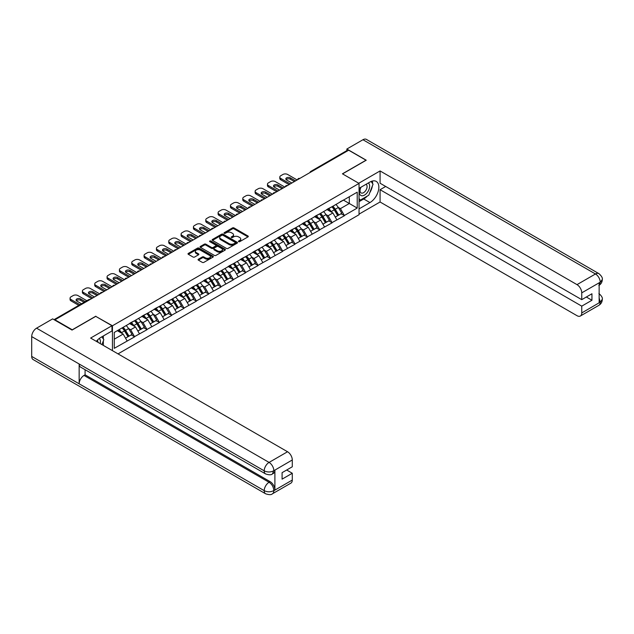 <?xml version="1.0" encoding="UTF-8"?>
<svg xmlns="http://www.w3.org/2000/svg" width="634" height="634" viewBox="0 0 634 634"><rect width="100%" height="100%" fill="white"/><g stroke="black" fill="none" stroke-linecap="round" stroke-linejoin="round"><path stroke-width="0.95" d="M238.653 241.657A0.769 0.444 0 0 0 239.739 241.657L247.989 236.894A1.102 0.634 0 0 0 248.306 236.45A1.102 0.634 0 0 0 247.989 235.999L234.017 227.931A1.102 0.634 0 0 0 232.464 227.931L224.214 232.694A0.769 0.444 0 0 0 225.3 233.32L226.37 232.702A3.511 2.029 0 0 1 231.339 232.702L232.504 233.375A3.511 2.029 0 0 1 233.526 234.81A3.511 2.029 0 0 1 232.504 236.244L231.434 236.862A0.769 0.444 0 0 0 232.519 237.488L233.589 236.87A3.511 2.029 0 0 1 238.558 236.87L239.723 237.544A3.511 2.029 0 0 1 240.746 238.978A3.511 2.029 0 0 1 239.723 240.413L238.653 241.031A0.769 0.444 0 0 0 238.653 241.657L238.653 241.031M198.387 259.219A1.102 0.634 0 0 0 198.062 259.663A1.102 0.634 0 0 0 198.387 260.114L202.301 262.373A1.102 0.634 0 0 0 203.855 262.373L213.016 257.087A1.102 0.634 0 0 0 213.341 256.635A1.102 0.634 0 0 0 213.016 256.191L199.044 248.124A1.102 0.634 0 0 0 197.491 248.124L188.33 253.41A1.102 0.634 0 0 0 188.005 253.862A1.102 0.634 0 0 0 188.33 254.305L193.069 257.039A1.102 0.634 0 0 0 194.614 257.039L198.537 254.781A1.102 0.634 0 0 0 198.862 254.329A1.102 0.634 0 0 0 198.537 253.885L196.191 252.53A2.94 1.696 0 0 1 195.327 251.326A2.94 1.696 0 0 1 197.142 249.764A2.94 1.696 0 0 1 200.344 250.129L209.545 255.439A2.94 1.696 0 0 1 210.401 256.635A2.94 1.696 0 0 1 208.586 258.204A2.94 1.696 0 0 1 205.392 257.84L203.855 256.952A1.102 0.634 0 0 0 202.301 256.952L198.387 259.219L198.387 260.114M95.837 316.184L72.268 329.791L54.952 319.79L348.676 150.21L366 160.212L342.431 173.819L359.042 183.408L112.448 325.773L95.837 316.414M226.449 248.433A1.102 0.634 0 0 0 228.002 248.433L237.156 243.147A1.102 0.634 0 0 0 237.481 242.703A1.102 0.634 0 0 0 237.156 242.251L223.184 234.184A1.102 0.634 0 0 0 221.631 234.184L212.469 239.47A1.102 0.634 0 0 0 212.152 239.921A1.102 0.634 0 0 0 212.469 240.365L226.449 248.433M210.1 241.823A0.769 0.444 0 0 1 210.884 241.934L225.07 250.129L215.925 255.407A1.102 0.634 0 0 1 214.371 255.407L200.399 247.339L200.399 246.444A1.102 0.634 0 0 0 200.082 246.888A1.102 0.634 0 0 0 200.399 247.339M200.399 246.444L204.322 244.177A1.102 0.634 0 0 1 205.876 244.177L211.542 247.45A1.102 0.634 0 0 0 213.095 247.45L215.695 245.952A1.102 0.634 0 0 0 216.02 245.501A1.102 0.634 0 0 0 215.695 245.049L209.791 241.649A0.769 0.444 0 0 1 210.884 241.015L225.086 249.217A1.102 0.634 0 0 1 225.411 249.669A1.102 0.634 0 0 1 225.086 250.121L225.086 249.217M112.448 350.657L112.448 325.773M118.027 353.875L359.042 214.728L359.042 183.408M122.148 327.889A7.497 4.327 -120 0 1 124.716 330.885L128.211 336.654L131.254 334.895L134.63 336.844L130.675 329.728L128.488 328.46M134.63 336.844L114.271 348.328L114.271 332.438L357.219 192.173L357.219 208.063L344.373 215.481L340.418 208.634L338.223 207.366M331.891 206.795A7.497 4.327 -120 0 1 334.451 209.799L337.946 215.56L340.989 213.809L344.373 215.481M344.373 215.758L332.034 222.605L328.079 215.758L325.884 214.49M319.552 213.92A7.497 4.327 -120 0 1 322.12 216.923L325.607 222.685L328.658 220.925L332.034 222.605M332.034 222.875L319.694 229.73L315.74 222.875L313.553 221.615M307.213 221.044A7.497 4.327 -120 0 1 309.78 224.04L313.275 229.809L316.318 228.05L319.694 229.73M319.694 229.999L307.355 236.847L303.401 229.999L301.213 228.739M294.873 228.169A7.497 4.327 -120 0 1 297.441 231.164L300.936 236.934L303.979 235.174L307.355 236.847M307.355 237.124L295.016 243.971L291.061 237.124L288.874 235.856M282.542 235.285A7.497 4.327 -120 0 1 285.102 238.289L288.597 244.058L291.64 242.299L295.016 243.971M295.016 244.248L282.685 251.096L278.73 244.248L276.535 242.981M270.203 242.41A7.497 4.327 -120 0 1 272.771 245.413L276.258 251.175L279.301 249.424L282.685 251.096M282.685 251.373L270.346 258.22L266.391 251.373L264.196 250.105M257.864 249.534A7.497 4.327 -120 0 1 260.431 252.538L263.918 258.3L266.969 256.54L270.346 258.22M270.346 258.49L258.006 265.345L254.052 258.49L251.864 257.23M245.524 256.659A7.497 4.327 -120 0 1 248.092 259.655L251.587 265.424L254.63 263.665L258.006 265.345M258.006 265.614L245.667 272.469L241.713 265.614L239.525 264.354M233.185 263.784A7.497 4.327 -120 0 1 235.753 266.779L239.248 272.549L242.291 270.789L245.667 272.469M245.667 272.739L233.336 279.586L229.381 272.739L227.186 271.471M220.854 270.908A7.497 4.327 -120 0 1 223.414 273.904L226.909 279.673L229.952 277.914L233.336 279.586M233.336 279.863L220.997 286.711L217.042 279.863L214.847 278.595M208.515 278.025A7.497 4.327 -120 0 1 211.082 281.028L214.569 286.79L217.613 285.038L220.997 286.711M220.997 286.988L208.657 293.835L204.703 286.988L202.515 285.72M196.175 285.149A7.497 4.327 -120 0 1 198.743 288.153L202.23 293.914L205.281 292.155L208.657 293.835M208.657 294.105L196.318 300.96L192.364 294.105L190.176 292.845M183.836 292.274A7.497 4.327 -120 0 1 186.404 295.27L189.899 301.039L192.942 299.28L196.318 300.96M196.318 301.229L183.979 308.084L180.024 301.229L177.837 299.969M171.497 299.399A7.497 4.327 -120 0 1 174.065 302.394L177.56 308.164L180.603 306.404L183.979 308.084M183.979 308.354L171.648 315.201L167.693 308.354L165.498 307.086M159.166 306.523A7.497 4.327 -120 0 1 161.725 309.519L165.22 315.288L168.264 313.529L171.648 315.201M171.648 315.478L159.308 322.326L155.354 315.478L153.159 314.21M146.826 313.64A7.497 4.327 -120 0 1 149.394 316.643L152.881 322.405L155.932 320.653L159.308 322.326M159.308 322.603L146.969 329.45L143.015 322.603L140.827 321.335M134.487 320.764A7.497 4.327 -120 0 1 137.055 323.768L140.55 329.529L143.593 327.77L146.969 329.45M146.969 329.728L134.63 336.575M130.438 322.825L134.63 320.685M130.675 329.728L135.502 326.938L129.415 323.419M139.456 333.785L135.502 326.938M142.777 315.708L146.969 313.561M143.015 322.603L147.841 319.813L141.747 316.303M151.795 326.661L147.841 319.813M155.116 308.584L159.308 306.436M155.354 315.478L160.18 312.689L154.086 309.178M164.135 319.544L160.18 312.689M167.455 301.459L171.648 299.311M167.693 308.354L172.511 305.572L166.425 302.053M176.466 312.419L172.511 305.572M179.787 294.334L183.979 292.187M180.024 301.229L184.851 298.448L178.764 294.929M188.805 305.295L184.851 298.448M192.126 287.21L196.318 285.07M192.364 294.105L197.19 291.323L191.096 287.804M201.144 298.17L197.19 291.323M204.465 280.093L208.657 277.946M204.703 286.988L209.529 284.198L203.435 280.688M213.484 291.046L209.529 284.198M216.804 272.969L220.997 270.821M217.042 279.863L221.86 277.074L215.774 273.563M225.815 283.929L221.86 277.074M229.143 265.844L233.336 263.696M229.381 272.739L234.2 269.957L228.113 266.438M238.154 276.804L234.2 269.957M241.475 258.72L245.667 256.572M241.713 265.614L246.539 262.833L240.452 259.314M250.493 269.68L246.539 262.833M253.814 251.595L258.006 249.455M254.052 258.49L258.878 255.708L252.784 252.189M262.833 262.555L258.878 255.708M266.153 244.478L270.346 242.331M266.391 251.373L271.217 248.583L265.123 245.073M275.172 255.431L271.217 248.583M278.492 237.354L282.685 235.206M278.73 244.248L283.549 241.459L277.462 237.948M287.503 248.314L283.549 241.459M290.832 230.229L295.016 228.082M291.061 237.124L295.888 234.342L289.801 230.824M299.842 241.189L295.888 234.342M303.163 223.105L307.355 220.957M303.401 229.999L308.227 227.218L302.141 223.699M312.182 234.065L308.227 227.218M315.502 215.98L319.694 213.84M315.74 222.875L320.566 220.093L314.472 216.574M324.521 226.94L320.566 220.093M327.841 208.863L332.034 206.716M328.079 215.758L332.905 212.969L326.811 209.458M336.86 219.816L332.905 212.969M347.495 150.892L311.666 171.576M311.159 171.869A1.68 0.967 120 0 1 311.587 171.537A1.68 0.967 60 0 0 310.747 171.449L346.576 150.765A1.68 0.967 60 0 1 347.416 150.852M340.181 201.739L344.373 199.591M340.418 208.634L349.31 203.498L349.31 196.738L357.219 192.173M343.462 200.114L357.219 208.063M54.952 319.79L54.952 320.202M114.271 339.198L123.162 334.063L117.314 330.679M127.117 340.91L123.162 334.063M297.267 231.299L297.663 231.529M284.928 238.424L285.324 238.646M235.579 266.914L235.975 267.144M223.239 274.039L223.636 274.26M186.23 295.404L186.626 295.634M173.89 302.529L174.287 302.759M124.541 331.019L124.938 331.249M238.963 241.768L239.723 241.324A3.511 2.029 0 0 0 240.746 239.89L240.746 238.978M233.526 234.81L233.526 235.721A3.511 2.029 0 0 1 232.504 237.156L231.743 237.599M247.973 236.902L234.017 228.842A1.102 0.634 0 0 0 232.464 228.842L224.523 233.431M237.156 242.251L237.156 243.147L223.184 235.095A1.102 0.634 0 0 0 221.631 235.095L212.485 240.381L212.469 239.47M235.214 243.012A0.769 0.444 0 0 0 235.214 242.386L222.954 235.301A0.769 0.444 0 0 0 221.868 235.301L220.743 235.951A3.511 2.029 0 0 0 219.713 237.385A3.511 2.029 0 0 0 220.743 238.82L229.128 243.662A3.511 2.029 0 0 0 234.089 243.662L235.214 243.012L235.214 243.924A0.769 0.444 0 0 0 235.444 243.614L235.444 242.703M219.713 237.385L219.713 238.305A3.511 2.029 0 0 0 220.743 239.739L220.743 238.82M235.214 243.924L234.089 244.573A3.511 2.029 0 0 1 229.128 244.573L220.743 239.739M200.415 247.347L204.322 245.089L204.322 244.177M216.02 245.501L216.02 246.412A1.102 0.634 0 0 1 215.695 246.864L213.095 248.362A1.102 0.634 0 0 1 211.542 248.362L205.876 245.089A1.102 0.634 0 0 0 204.322 245.089M217.422 250.842A2.94 1.696 0 0 0 220.624 251.215A2.94 1.696 0 0 0 222.431 249.645A2.94 1.696 0 0 0 221.575 248.449L218.334 246.578A1.102 0.634 0 0 0 216.78 246.578L214.181 248.076A1.102 0.634 0 0 0 213.856 248.528A1.102 0.634 0 0 0 214.181 248.972L217.422 250.842L217.422 251.761A2.94 1.696 0 0 0 220.624 252.126A2.94 1.696 0 0 0 222.431 250.557L222.431 249.645M213.856 248.528L213.856 249.439A1.102 0.634 0 0 0 214.181 249.891L214.181 248.972M217.422 251.761L214.181 249.891M210.401 256.635L210.401 257.555A2.94 1.696 0 0 1 208.586 259.116A2.94 1.696 0 0 1 205.392 258.751L203.855 257.864A1.102 0.634 0 0 0 202.301 257.864L198.394 260.122M195.327 251.326L195.327 252.237A2.94 1.696 0 0 0 196.191 253.441L196.191 252.53M198.537 253.885L198.537 254.781L196.191 253.441M213 257.095L199.044 249.035A1.102 0.634 0 0 0 197.491 249.035L188.346 254.313L188.33 253.41M297.156 179.961L287.662 174.477A3.352 1.934 0 0 0 282.923 174.477L280.783 175.713A3.352 1.934 0 0 0 279.8 177.084A3.352 1.934 0 0 0 280.783 178.447L280.783 179.818L289.088 184.613M280.783 179.818A3.352 1.934 180 0 1 279.8 178.447L279.8 177.084M286.108 179.588A2.631 1.514 180 0 1 290.317 179.208L294.39 181.554M280.783 178.447L290.277 183.931M291.854 183.02L286.6 179.977A2.631 1.514 180 0 1 285.831 178.907A2.631 1.514 180 0 1 287.448 177.504A2.631 1.514 180 0 1 290.317 177.837L295.571 180.872M335.901 204.481A9.169 5.294 60 0 1 338.31 207.5L335.259 209.26A9.169 5.294 -120 0 0 332.858 206.24M335.259 209.26L338.754 215.029L341.797 213.27L338.31 207.5M337.946 215.56L338.754 215.029M340.989 213.809L341.797 213.27M327.612 208.99A7.497 4.327 60 0 1 329.68 211.114M328.784 208.586A9.169 5.294 60 0 1 331.186 211.613L331.534 212.176M335.283 217.097L337.724 215.623L334.237 209.854A9.169 5.294 -120 0 0 331.828 206.835M337.724 215.623L335.259 217.05M284.817 187.078L275.33 181.601A3.352 1.934 0 0 0 270.583 181.601L268.444 182.838A3.352 1.934 0 0 0 267.461 184.201A3.352 1.934 0 0 0 268.444 185.572L268.444 186.943L276.749 191.737M268.444 186.943A3.352 1.934 180 0 1 267.461 185.572L267.461 184.201M273.769 186.713A2.631 1.514 180 0 1 277.977 186.325L282.051 188.678M268.444 185.572L277.938 191.056M279.515 190.137L274.26 187.101A2.631 1.514 180 0 1 273.492 186.031A2.631 1.514 180 0 1 275.108 184.629A2.631 1.514 180 0 1 277.977 184.954L283.239 187.997M323.57 211.605A9.169 5.294 60 0 1 325.971 214.625L322.928 216.384A9.169 5.294 -120 0 0 320.519 213.357M322.928 216.384L326.415 222.146L329.458 220.394L325.971 214.625M325.607 222.685L326.415 222.146M328.658 220.925L329.458 220.394M315.28 216.115A7.497 4.327 60 0 1 317.341 218.231M316.445 215.711A9.169 5.294 60 0 1 318.854 218.738L319.195 219.301M322.952 224.222L325.393 222.74L321.898 216.979A9.169 5.294 -120 0 0 319.496 213.951M325.393 222.74L322.92 224.167M272.477 194.202L262.991 188.726A3.352 1.934 0 0 0 258.244 188.726L256.112 189.954A3.352 1.934 0 0 0 255.13 191.325A3.352 1.934 0 0 0 256.112 192.696L256.112 194.067L264.41 198.862M256.112 194.067A3.352 1.934 180 0 1 255.13 192.696L255.13 191.325M261.438 193.838A2.631 1.514 180 0 1 265.638 193.449L269.712 195.803M256.112 192.696L265.598 198.173M267.183 197.261L261.921 194.226A2.631 1.514 180 0 1 261.153 193.156A2.631 1.514 180 0 1 262.777 191.753A2.631 1.514 180 0 1 265.638 192.078L270.9 195.113M311.231 218.722A9.169 5.294 60 0 1 313.632 221.749L310.589 223.509A9.169 5.294 -120 0 0 308.187 220.481M310.589 223.509L314.076 229.27L317.127 227.511L313.632 221.749M313.275 229.809L314.076 229.27M316.318 228.05L317.127 227.511M302.941 223.239A7.497 4.327 60 0 1 305.009 225.355M304.114 222.835A9.169 5.294 60 0 1 306.515 225.855L306.856 226.425M310.612 231.347L313.053 229.865L309.558 224.103A9.169 5.294 -120 0 0 307.157 221.076M313.053 229.865L310.581 231.291M260.146 201.327L250.652 195.851A3.352 1.934 0 0 0 245.905 195.851L243.773 197.079A3.352 1.934 0 0 0 242.79 198.45A3.352 1.934 0 0 0 243.773 199.821L243.773 201.192L252.078 205.987M243.773 201.192A3.352 1.934 180 0 1 242.79 199.821L242.79 198.45M249.099 200.962A2.631 1.514 180 0 1 253.299 200.574L257.372 202.928M243.773 199.821L253.259 205.297M254.844 204.386L249.582 201.35A2.631 1.514 180 0 1 248.813 200.273A2.631 1.514 180 0 1 250.438 198.878A2.631 1.514 180 0 1 253.299 199.203L258.561 202.238M298.891 225.847A9.169 5.294 60 0 1 301.293 228.874L298.249 230.625A9.169 5.294 -120 0 0 295.848 227.606M298.249 230.625L301.744 236.395L304.788 234.635L301.293 228.874M300.936 236.934L301.744 236.395M303.979 235.174L304.788 234.635M290.602 230.356A7.497 4.327 60 0 1 292.67 232.48M291.775 229.96A9.169 5.294 60 0 1 294.176 232.979L294.525 233.55M298.273 238.471L300.714 236.989L297.219 231.22A9.169 5.294 -120 0 0 294.818 228.2M300.714 236.989L298.242 238.416M247.807 208.451L238.313 202.967A3.352 1.934 0 0 0 233.566 202.967L231.434 204.203A3.352 1.934 0 0 0 230.451 205.574A3.352 1.934 0 0 0 231.434 206.946L231.434 208.317L239.739 213.103M231.434 208.317A3.352 1.934 180 0 1 230.451 206.946L230.451 205.574M236.759 208.087A2.631 1.514 180 0 1 240.968 207.698L245.033 210.044M231.434 206.946L240.928 212.422M242.505 211.51L237.243 208.475A2.631 1.514 180 0 1 236.474 207.397A2.631 1.514 180 0 1 238.099 205.995A2.631 1.514 180 0 1 240.968 206.327L246.222 209.363M286.552 232.971A9.169 5.294 60 0 1 288.953 235.991L285.91 237.75A9.169 5.294 -120 0 0 283.509 234.731M285.91 237.75L289.405 243.519L292.448 241.76L288.953 235.991M288.597 244.058L289.405 243.519M291.64 242.299L292.448 241.76M278.263 237.481A7.497 4.327 60 0 1 280.331 239.604M279.435 237.084A9.169 5.294 60 0 1 281.837 240.104L282.185 240.674M285.934 245.588L288.375 244.114L284.88 238.344A9.169 5.294 -120 0 0 282.479 235.325M288.375 244.114L285.902 245.54M235.468 215.576L225.973 210.092A3.352 1.934 0 0 0 221.234 210.092L219.095 211.328A3.352 1.934 0 0 0 218.112 212.699A3.352 1.934 0 0 0 219.095 214.062L219.095 215.433L227.4 220.228M219.095 215.433A3.352 1.934 180 0 1 218.112 214.062L218.112 212.699M224.42 215.203A2.631 1.514 180 0 1 228.628 214.823L232.702 217.169M219.095 214.062L228.589 219.546M230.166 218.635L224.912 215.592A2.631 1.514 180 0 1 224.143 214.522A2.631 1.514 180 0 1 225.759 213.119A2.631 1.514 180 0 1 228.628 213.452L233.883 216.487M274.213 240.096A9.169 5.294 60 0 1 276.622 243.115L273.571 244.875A9.169 5.294 -120 0 0 271.17 241.855M273.571 244.875L277.066 250.644L280.109 248.885L276.622 243.115M276.258 251.175L277.066 250.644M279.301 249.424L280.109 248.885M265.923 244.605A7.497 4.327 60 0 1 267.992 246.729M267.096 244.201A9.169 5.294 60 0 1 269.498 247.228L269.846 247.791M273.595 252.712L276.036 251.238L272.549 245.469A9.169 5.294 -120 0 0 270.139 242.45M276.036 251.238L273.571 252.665M360.675 187.395A7.267 4.2 120 0 0 361.927 195.779A7.267 4.2 120 0 0 368.497 190.588A7.267 4.2 120 0 0 368.314 182.98M361.087 187.157A4.977 2.877 120 0 0 361.071 192.926A4.977 2.877 120 0 0 361.8 193.156A4.977 2.877 120 0 0 366.357 189.479A4.977 2.877 120 0 0 366.048 184.304A4.977 2.877 120 0 0 366.032 184.296M371.088 181.459L373.038 184.225L368.766 195.232L360.231 200.162L359.042 198.474M359.042 199.472L360.231 200.162M101.836 336.828L103.825 339.658L101.915 344.579M100.18 343.573A7.267 4.2 120 0 0 99.221 338.493M97.866 342.241A4.977 2.877 120 0 0 97.351 340.196M367.197 196.144A12.585 7.267 120 0 1 363.71 198.973L369.955 202.579A12.585 7.267 120 0 0 378.173 191.492A12.585 7.267 120 0 0 376.247 181.411A12.585 7.267 120 0 0 369.955 182.037L359.042 188.338M369.955 202.579L359.042 208.887M359.042 214.133L380.075 201.992L380.075 189.709L581.75 306.143L581.75 312.942L600.327 302.117L599.146 302.672L599.146 283.033L600.216 282.193L581.75 292.853A6.712 3.875 -120 0 0 577.003 284.634L595.469 273.975L362.957 139.734L346.861 149.022L366.238 160.212L342.55 173.882M385.694 186.467L380.075 189.709M586.339 297.005L591.95 300.247L591.95 293.764L581.75 299.66L380.075 183.226L380.075 170.942L577.003 284.634M358.765 183.242L380.075 170.942M380.075 201.992L577.003 315.684A6.712 3.875 -120 0 0 580.356 316.017A6.712 3.875 -120 0 0 581.75 312.942M362.957 139.734A6.879 3.97 -60 0 1 366.397 139.393L598.908 273.634A6.879 3.97 -60 0 0 595.469 273.975A6.712 3.875 60 0 1 600.216 282.193M346.861 150.686L346.861 149.022M581.75 299.66L581.75 292.853M591.95 300.247L581.75 306.143M369.693 192.847A12.585 7.267 120 0 0 372.404 185.865M372.602 183.614A12.585 7.267 120 0 0 372.293 181.047M363.71 198.973L359.042 201.667M359.042 200.209L359.676 199.845M599.146 297.972L600.216 302.053M598.908 293.494C601.611 295.919 602.736 297.861 602.3 299.311L600.343 302.117M598.908 273.634C601.611 276.036 602.736 277.993 602.3 279.499L600.335 282.257M265.638 473.939A6.879 3.97 -60 0 1 264.212 470.84C267.382 472.354 270.544 472.346 273.698 470.8L272.438 473.931C271.312 475.072 269.046 475.08 265.638 473.939L80.573 367.094A6.879 3.97 -60 0 1 79.155 363.995L31.7 336.599A6.879 3.97 -60 0 1 36.566 328.174L52.662 318.878L72.038 330.068L95.758 316.366L111.972 325.725L111.972 330.98L100.743 337.462A12.585 7.267 120 0 0 96.336 341.354M111.972 325.725L90.622 338.057L287.543 451.749A6.712 3.875 60 0 1 292.29 459.967L292.29 466.775L282.09 472.663L282.09 479.146L292.29 473.257L292.29 480.057A6.712 3.875 60 0 1 290.903 483.132L272.438 493.791A6.712 3.875 -120 0 0 273.825 490.724L292.29 480.057M103.073 345.245L105.727 346.774M103.35 345.086L103.35 340.87M103.35 338.984L103.35 335.957M272.438 493.791C271.36 494.932 269.101 494.932 265.638 493.799L33.127 359.557A6.879 3.97 -60 0 1 31.7 356.411L79.155 383.808A6.879 3.97 -60 0 1 84.013 375.431L269.078 482.276L270.147 481.658A6.712 3.875 60 0 1 274.894 489.876L274.894 470.246A6.712 3.875 60 0 1 273.5 473.313L272.438 473.931M31.7 336.599L31.7 356.411M36.566 328.174L269.078 462.416A6.879 3.97 -60 0 0 264.212 470.84L79.155 363.995L79.155 383.808L264.212 490.653C267.374 492.182 270.536 492.182 273.706 490.653L273.825 490.724M292.29 473.257L286.679 470.016M85.083 369.693L85.083 374.813L270.147 481.658M85.083 374.813L84.013 375.431M223.128 222.692L213.642 217.216A3.352 1.934 0 0 0 208.895 217.216L206.755 218.453A3.352 1.934 0 0 0 205.773 219.816A3.352 1.934 0 0 0 206.755 221.187L206.755 222.558L215.061 227.352M206.755 222.558A3.352 1.934 180 0 1 205.773 221.187L205.773 219.816M212.081 222.328A2.631 1.514 180 0 1 216.289 221.94L220.363 224.293M206.755 221.187L216.249 226.671M217.834 225.752L212.572 222.716A2.631 1.514 180 0 1 211.804 221.646A2.631 1.514 180 0 1 213.428 220.244A2.631 1.514 180 0 1 216.289 220.569L221.551 223.612M261.882 247.22A9.169 5.294 60 0 1 264.283 250.24L261.24 251.999A9.169 5.294 -120 0 0 258.831 248.972M261.24 251.999L264.727 257.761L267.778 256.009L264.283 250.24M263.918 258.3L264.727 257.761M266.969 256.54L267.778 256.009M253.592 251.73A7.497 4.327 60 0 1 255.661 253.846M254.757 251.326A9.169 5.294 60 0 1 257.166 254.353L257.507 254.916M261.263 259.837L263.704 258.355L260.209 252.594A9.169 5.294 -120 0 0 257.808 249.566M263.704 258.355L261.232 259.781M210.789 229.817L201.303 224.341A3.352 1.934 0 0 0 196.556 224.341L194.424 225.569A3.352 1.934 0 0 0 193.441 226.94A3.352 1.934 0 0 0 194.424 228.311L194.424 229.682L202.721 234.477M194.424 229.682A3.352 1.934 180 0 1 193.441 228.311L193.441 226.94M199.75 229.453A2.631 1.514 180 0 1 203.95 229.064L208.023 231.418M194.424 228.311L203.91 233.787M205.495 232.876L200.233 229.841A2.631 1.514 180 0 1 199.464 228.771A2.631 1.514 180 0 1 201.089 227.368A2.631 1.514 180 0 1 203.95 227.693L209.212 230.728M249.542 254.337A9.169 5.294 60 0 1 251.944 257.364L248.9 259.124A9.169 5.294 -120 0 0 246.499 256.096M248.9 259.124L252.395 264.885L255.439 263.126L251.944 257.364M251.587 265.424L252.395 264.885M254.63 263.665L255.439 263.126M241.253 258.854A7.497 4.327 60 0 1 243.321 260.97M242.426 258.45A9.169 5.294 60 0 1 244.827 261.47L245.168 262.04M248.924 266.962L251.365 265.48L247.87 259.718A9.169 5.294 -120 0 0 245.469 256.691M251.365 265.48L248.893 266.906M198.458 236.942L188.964 231.465A3.352 1.934 0 0 0 184.217 231.465L182.085 232.694A3.352 1.934 0 0 0 181.102 234.065A3.352 1.934 0 0 0 182.085 235.436L182.085 236.807L190.39 241.602M182.085 236.807A3.352 1.934 180 0 1 181.102 235.436L181.102 234.065M187.41 236.577A2.631 1.514 180 0 1 191.611 236.189L195.684 238.542M182.085 235.436L191.571 240.912M193.156 240.001L187.894 236.965A2.631 1.514 180 0 1 187.125 235.888A2.631 1.514 180 0 1 188.75 234.493A2.631 1.514 180 0 1 191.611 234.818L196.873 237.853M237.203 261.462A9.169 5.294 60 0 1 239.604 264.489L236.561 266.24A9.169 5.294 -120 0 0 234.16 263.221M236.561 266.24L240.056 272.01L243.099 270.25L239.604 264.489M239.248 272.549L240.056 272.01M242.291 270.789L243.099 270.25M228.914 265.971A7.497 4.327 60 0 1 230.982 268.095M230.087 265.575A9.169 5.294 60 0 1 232.488 268.594L232.837 269.165M236.585 274.086L239.026 272.604L235.531 266.835A9.169 5.294 -120 0 0 233.13 263.815M239.026 272.604L236.553 274.031M186.119 244.066L176.624 238.582A3.352 1.934 0 0 0 171.885 238.582L169.746 239.818A3.352 1.934 0 0 0 168.763 241.189A3.352 1.934 0 0 0 169.746 242.56L169.746 243.931L178.051 248.718M169.746 243.931A3.352 1.934 180 0 1 168.763 242.56L168.763 241.189M175.071 243.702A2.631 1.514 180 0 1 179.279 243.313L183.345 245.659M169.746 242.56L179.24 248.037M180.817 247.125L175.563 244.09A2.631 1.514 180 0 1 174.786 243.012A2.631 1.514 180 0 1 176.41 241.609A2.631 1.514 180 0 1 179.279 241.942L184.534 244.978M224.864 268.586A9.169 5.294 60 0 1 227.265 271.606L224.222 273.365A9.169 5.294 -120 0 0 221.821 270.346M224.222 273.365L227.717 279.134L230.76 277.375L227.265 271.606M226.909 279.673L227.717 279.134M229.952 277.914L230.76 277.375M216.574 273.096A7.497 4.327 60 0 1 218.643 275.219M217.747 272.699A9.169 5.294 60 0 1 220.149 275.719L220.497 276.289M224.246 281.203L226.687 279.729L223.2 273.959A9.169 5.294 -120 0 0 220.791 270.94M226.687 279.729L224.214 281.155M173.779 251.191L164.285 245.707A3.352 1.934 0 0 0 159.546 245.707L157.406 246.943A3.352 1.934 0 0 0 156.424 248.314A3.352 1.934 0 0 0 157.406 249.677L157.406 251.048L165.712 255.843M157.406 251.048A3.352 1.934 180 0 1 156.424 249.677L156.424 248.314M162.732 250.826A2.631 1.514 180 0 1 166.94 250.438L171.014 252.784M157.406 249.677L166.9 255.161M168.478 254.25L163.223 251.207A2.631 1.514 180 0 1 162.455 250.137A2.631 1.514 180 0 1 164.071 248.734A2.631 1.514 180 0 1 166.94 249.067L172.194 252.102M212.525 275.711A9.169 5.294 60 0 1 214.934 278.73L211.883 280.49A9.169 5.294 -120 0 0 209.482 277.47M211.883 280.49L215.378 286.259L218.421 284.5L214.934 278.73M214.569 286.79L215.378 286.259M217.613 285.038L218.421 284.5M204.243 280.22A7.497 4.327 60 0 1 206.304 282.344M205.408 279.816A9.169 5.294 60 0 1 207.817 282.843L208.158 283.414M211.914 288.327L214.347 286.853L210.86 281.084A9.169 5.294 -120 0 0 208.451 278.064M214.347 286.853L211.883 288.28M161.44 258.307L151.954 252.831A3.352 1.934 0 0 0 147.207 252.831L145.067 254.068A3.352 1.934 0 0 0 144.084 255.431A3.352 1.934 0 0 0 145.067 256.802L145.067 258.173L153.373 262.967M145.067 258.173A3.352 1.934 180 0 1 144.084 256.802L144.084 255.431M150.401 257.943A2.631 1.514 180 0 1 154.601 257.555L158.674 259.908M145.067 256.802L154.561 262.286M156.146 261.367L150.884 258.331A2.631 1.514 180 0 1 150.115 257.261A2.631 1.514 180 0 1 151.74 255.859A2.631 1.514 180 0 1 154.601 256.184L159.863 259.227M200.193 282.835A9.169 5.294 60 0 1 202.595 285.855L199.552 287.614A9.169 5.294 -120 0 0 197.142 284.587M199.552 287.614L203.038 293.376L206.09 291.624L202.595 285.855M202.23 293.914L203.038 293.376M205.281 292.155L206.09 291.624M191.904 287.345A7.497 4.327 60 0 1 193.972 289.461M193.069 286.94A9.169 5.294 60 0 1 195.478 289.968L195.819 290.531M199.575 295.452L202.016 293.97L198.521 288.208A9.169 5.294 -120 0 0 196.12 285.181M202.016 293.97L199.544 295.396M149.101 265.432L139.615 259.956A3.352 1.934 0 0 0 134.868 259.956L132.736 261.184A3.352 1.934 0 0 0 131.753 262.555A3.352 1.934 0 0 0 132.736 263.926L132.736 265.297L141.041 270.092M132.736 265.297A3.352 1.934 180 0 1 131.753 263.926L131.753 262.555M138.061 265.067A2.631 1.514 180 0 1 142.262 264.679L146.335 267.033M132.736 263.926L142.222 269.402M143.807 268.491L138.545 265.456A2.631 1.514 180 0 1 137.776 264.386A2.631 1.514 180 0 1 139.401 262.983A2.631 1.514 180 0 1 142.262 263.308L147.524 266.343M187.854 289.952A9.169 5.294 60 0 1 190.255 292.979L187.212 294.739A9.169 5.294 -120 0 0 184.811 291.711M187.212 294.739L190.707 300.5L193.75 298.741L190.255 292.979M189.899 301.039L190.707 300.5M192.942 299.28L193.75 298.741M179.565 294.469A7.497 4.327 60 0 1 181.633 296.585M180.738 294.065A9.169 5.294 60 0 1 183.139 297.084L183.48 297.655M187.236 302.577L189.677 301.095L186.182 295.333A9.169 5.294 -120 0 0 183.781 292.306M189.677 301.095L187.204 302.521M136.77 272.557L127.275 267.08A3.352 1.934 0 0 0 122.528 267.08L120.397 268.309A3.352 1.934 0 0 0 119.414 269.68A3.352 1.934 0 0 0 120.397 271.051L120.397 272.422L128.702 277.216M120.397 272.422A3.352 1.934 180 0 1 119.414 271.051L119.414 269.68M125.722 272.192A2.631 1.514 180 0 1 129.922 271.804L133.996 274.157M120.397 271.051L129.883 276.527M131.468 275.616L126.206 272.58A2.631 1.514 180 0 1 125.437 271.511A2.631 1.514 180 0 1 127.062 270.108A2.631 1.514 180 0 1 129.922 270.433L135.185 273.468M175.515 297.077A9.169 5.294 60 0 1 177.916 300.104L174.873 301.855A9.169 5.294 -120 0 0 172.472 298.836M174.873 301.855L178.368 307.625L181.411 305.865L177.916 300.104M177.56 308.164L178.368 307.625M180.603 306.404L181.411 305.865M167.225 301.594A7.497 4.327 60 0 1 169.294 303.71M168.398 301.19A9.169 5.294 60 0 1 170.8 304.209L171.148 304.78M174.897 309.701L177.338 308.219L173.843 302.45A9.169 5.294 -120 0 0 171.442 299.43M177.338 308.219L174.865 309.646M124.43 279.681L114.936 274.197A3.352 1.934 0 0 0 110.197 274.197L108.057 275.433A3.352 1.934 0 0 0 107.075 276.804A3.352 1.934 0 0 0 108.057 278.175L108.057 279.546L116.363 284.333M108.057 279.546A3.352 1.934 180 0 1 107.075 278.175L107.075 276.804M113.383 279.317A2.631 1.514 180 0 1 117.591 278.928L121.665 281.274M108.057 278.175L117.552 283.652M119.129 282.74L113.874 279.705A2.631 1.514 180 0 1 113.098 278.627A2.631 1.514 180 0 1 114.722 277.224A2.631 1.514 180 0 1 117.591 277.557L122.845 280.593M163.176 304.201A9.169 5.294 60 0 1 165.585 307.221L162.534 308.98A9.169 5.294 -120 0 0 160.133 305.96M162.534 308.98L166.029 314.749L169.072 312.99L165.585 307.221M165.22 315.288L166.029 314.749M168.264 313.529L169.072 312.99M154.886 308.71A7.497 4.327 60 0 1 156.955 310.834M156.059 308.314A9.169 5.294 60 0 1 158.46 311.334L158.809 311.904M162.558 316.818L164.998 315.344L161.512 309.574A9.169 5.294 -120 0 0 159.102 306.555M164.998 315.344L162.534 316.77M112.091 286.806L102.605 281.322A3.352 1.934 0 0 0 97.858 281.322L95.718 282.558A3.352 1.934 0 0 0 94.735 283.929A3.352 1.934 0 0 0 95.718 285.292L95.718 286.663L104.024 291.458M95.718 286.663A3.352 1.934 180 0 1 94.735 285.292L94.735 283.929M101.044 286.441A2.631 1.514 180 0 1 105.252 286.053L109.325 288.399M95.718 285.292L105.212 290.776M106.789 289.865L101.535 286.83A2.631 1.514 180 0 1 100.766 285.752A2.631 1.514 180 0 1 102.383 284.349A2.631 1.514 180 0 1 105.252 284.682L110.506 287.717M150.837 311.326A9.169 5.294 60 0 1 153.246 314.345L150.203 316.104A9.169 5.294 -120 0 0 147.793 313.085M150.203 316.104L153.69 321.874L156.733 320.115L153.246 314.345M152.881 322.405L153.69 321.874M155.932 320.653L156.733 320.115M142.555 315.835A7.497 4.327 60 0 1 144.615 317.959M143.72 315.431A9.169 5.294 60 0 1 146.129 318.458L146.47 319.029M150.226 323.942L152.667 322.468L149.172 316.699A9.169 5.294 -120 0 0 146.771 313.679M152.667 322.468L150.195 323.895M99.752 293.922L90.266 288.446A3.352 1.934 0 0 0 85.519 288.446L83.387 289.683A3.352 1.934 0 0 0 82.404 291.046A3.352 1.934 0 0 0 83.387 292.417L83.387 293.788L91.684 298.582M83.387 293.788A3.352 1.934 180 0 1 82.404 292.417L82.404 291.046M88.712 293.558A2.631 1.514 180 0 1 92.913 293.17L96.986 295.523M83.387 292.417L92.873 297.901M94.458 296.981L89.196 293.946A2.631 1.514 180 0 1 88.427 292.876A2.631 1.514 180 0 1 90.052 291.474A2.631 1.514 180 0 1 92.913 291.806L98.175 294.842M138.505 318.45A9.169 5.294 60 0 1 140.906 321.47L137.863 323.229A9.169 5.294 -120 0 0 135.454 320.202M137.863 323.229L141.35 328.991L144.401 327.239L140.906 321.47M140.55 329.529L141.35 328.991M143.593 327.77L144.401 327.239M130.216 322.96A7.497 4.327 60 0 1 132.284 325.076M131.389 322.555A9.169 5.294 60 0 1 133.79 325.583L134.131 326.145M137.887 331.067L140.328 329.585L136.833 323.823A9.169 5.294 -120 0 0 134.432 320.796M140.328 329.585L137.855 331.011M86.842 300.722L77.927 295.571A3.352 1.934 0 0 0 73.179 295.571L71.048 296.799A3.352 1.934 0 0 0 70.065 298.17A3.352 1.934 0 0 0 71.048 299.541L71.048 300.912L78.782 305.374M71.048 300.912A3.352 1.934 180 0 1 70.065 299.541L70.065 298.17M76.373 300.682A2.631 1.514 180 0 1 80.573 300.294L84.076 302.315M71.048 299.541L79.963 304.692M81.548 303.781L76.857 301.071A2.631 1.514 180 0 1 76.088 300.001A2.631 1.514 180 0 1 77.713 298.598A2.631 1.514 180 0 1 80.573 298.923L85.265 301.633M126.166 325.567A9.169 5.294 60 0 1 128.567 328.594L125.524 330.354A9.169 5.294 -120 0 0 123.123 327.326M125.524 330.354L129.019 336.115L132.062 334.356L128.567 328.594M128.211 336.654L129.019 336.115M131.254 334.895L132.062 334.356M118.075 330.243A7.497 4.327 60 0 1 119.945 332.2M119.049 329.68A9.169 5.294 60 0 1 121.451 332.699L121.791 333.27M125.548 338.191L127.989 336.709L124.494 330.948A9.169 5.294 -120 0 0 122.093 327.921M127.989 336.709L125.516 338.136M89.592 299.795L54.516 319.948M89.941 299.597A1.68 0.967 -60 0 0 89.513 299.747A1.68 0.967 -120 0 0 88.673 299.668L54.025 319.671M298.828 178.994A1.68 0.967 120 0 1 299.248 178.653A1.68 0.967 -60 0 1 299.676 178.503M286.489 186.119A1.68 0.967 120 0 1 286.917 185.778A1.68 0.967 -60 0 1 287.337 185.627M274.15 193.235A1.68 0.967 120 0 1 274.577 192.902A1.68 0.967 -60 0 1 275.005 192.744M261.81 200.36A1.68 0.967 120 0 1 262.238 200.027A1.68 0.967 -60 0 1 262.666 199.868M249.471 207.484A1.68 0.967 120 0 1 249.899 207.152A1.68 0.967 -60 0 1 250.327 206.993M237.14 214.609A1.68 0.967 120 0 1 237.56 214.268A1.68 0.967 -60 0 1 237.988 214.118M224.801 221.734A1.68 0.967 120 0 1 225.228 221.393A1.68 0.967 -60 0 1 225.649 221.242M212.461 228.858A1.68 0.967 120 0 1 212.889 228.517A1.68 0.967 -60 0 1 213.317 228.359M200.122 235.975A1.68 0.967 120 0 1 200.55 235.642A1.68 0.967 -60 0 1 200.978 235.483M187.791 243.099A1.68 0.967 120 0 1 188.211 242.767A1.68 0.967 -60 0 1 188.639 242.608M175.452 250.224A1.68 0.967 120 0 1 175.872 249.883A1.68 0.967 -60 0 1 176.3 249.733M163.112 257.349A1.68 0.967 120 0 1 163.54 257.008A1.68 0.967 -60 0 1 163.96 256.857M150.773 264.473A1.68 0.967 120 0 1 151.201 264.132A1.68 0.967 -60 0 1 151.629 263.974M138.434 271.59A1.68 0.967 120 0 1 138.862 271.257A1.68 0.967 -60 0 1 139.29 271.098M126.103 278.714A1.68 0.967 120 0 1 126.523 278.381A1.68 0.967 -60 0 1 126.951 278.223M113.763 285.839A1.68 0.967 120 0 1 114.191 285.498A1.68 0.967 -60 0 1 114.611 285.348M101.424 292.963A1.68 0.967 120 0 1 101.852 292.623A1.68 0.967 -60 0 1 102.272 292.472M239.723 241.324L239.723 240.413M231.434 237.488L231.434 236.862M232.504 237.156L232.504 236.244M224.214 233.32L224.214 232.694M232.464 228.842L232.464 227.931M234.017 228.842L234.017 227.931M247.989 236.894L247.989 235.999M221.631 235.095L221.631 234.184M223.184 235.095L223.184 234.184M229.128 244.573L229.128 243.662M234.089 244.573L234.089 243.662M205.876 245.089L205.876 244.177M211.542 248.362L211.542 247.45M213.095 248.362L213.095 247.45M215.695 246.864L215.695 245.952M210.884 241.934L210.884 241.015M202.301 257.864L202.301 256.952M203.855 257.864L203.855 256.952M205.392 258.751L205.392 257.84M197.491 249.035L197.491 248.124M199.044 249.035L199.044 248.124M213.016 257.087L213.016 256.191M334.237 209.854L331.186 211.613M290.317 179.208L290.317 177.837M321.898 216.979L318.854 218.738M277.977 186.325L277.977 184.954M309.558 224.103L306.515 225.855M265.638 193.449L265.638 192.078M297.219 231.22L294.176 232.979M253.299 200.574L253.299 199.203M284.88 238.344L281.837 240.104M240.968 207.698L240.968 206.327M272.549 245.469L269.498 247.228M228.628 214.823L228.628 213.452M602.3 299.335C602.221 301.966 601.064 303.971 598.829 305.35A6.712 3.875 -120 0 0 600.216 302.283M599.146 285.268L600.216 282.415M274.894 489.876L273.714 490.653M292.29 459.967L273.714 470.793M273.825 470.856L274.894 470.246M273.825 470.634A6.712 3.875 60 0 0 269.078 462.416L287.543 451.749M265.638 493.799A6.879 3.97 -60 0 1 264.212 490.653A6.879 3.97 -60 0 1 269.078 482.276C271.938 484.186 273.516 486.928 273.825 490.494M260.209 252.594L257.166 254.353M216.289 221.94L216.289 220.569M247.87 259.718L244.827 261.47M203.95 229.064L203.95 227.693M235.531 266.835L232.488 268.594M191.611 236.189L191.611 234.818M223.2 273.959L220.149 275.719M179.279 243.313L179.279 241.942M210.86 281.084L207.817 282.843M166.94 250.438L166.94 249.067M198.521 288.208L195.478 289.968M154.601 257.555L154.601 256.184M186.182 295.333L183.139 297.084M142.262 264.679L142.262 263.308M173.843 302.45L170.8 304.209M129.922 271.804L129.922 270.433M161.512 309.574L158.46 311.334M117.591 278.928L117.591 277.557M149.172 316.699L146.129 318.458M105.252 286.053L105.252 284.682M136.833 323.823L133.79 325.583M92.913 293.17L92.913 291.806M124.494 330.948L121.451 332.699M80.573 300.294L80.573 298.923M310.747 171.449A1.68 1.68 0 0 0 309.947 172.575M299.787 178.439A1.68 1.68 0 0 0 297.608 179.699M287.448 185.556A1.68 1.68 0 0 0 285.268 186.824M275.116 192.681A1.68 1.68 0 0 0 272.929 193.941M262.777 199.805A1.68 1.68 0 0 0 260.59 201.065M250.438 206.93A1.68 1.68 0 0 0 248.259 208.19M238.099 214.054A1.68 1.68 0 0 0 235.919 215.314M225.767 221.171A1.68 1.68 0 0 0 223.58 222.439M213.428 228.295A1.68 1.68 0 0 0 211.241 229.556M201.089 235.42A1.68 1.68 0 0 0 198.902 236.68M188.75 242.545A1.68 1.68 0 0 0 186.57 243.805M176.41 249.669A1.68 1.68 0 0 0 174.231 250.929M164.079 256.794A1.68 1.68 0 0 0 161.892 258.054M151.74 263.91A1.68 1.68 0 0 0 149.553 265.171M139.401 271.035A1.68 1.68 0 0 0 137.221 272.295M127.062 278.16A1.68 1.68 0 0 0 124.882 279.42M114.722 285.284A1.68 1.68 0 0 0 112.543 286.544M102.391 292.409A1.68 1.68 0 0 0 100.204 293.669M90.052 299.525A1.68 1.68 0 0 0 88.673 299.668M580.356 316.017L598.829 305.35M602.3 279.523C602.213 282.13 601.056 284.119 598.829 285.49"/></g></svg>
